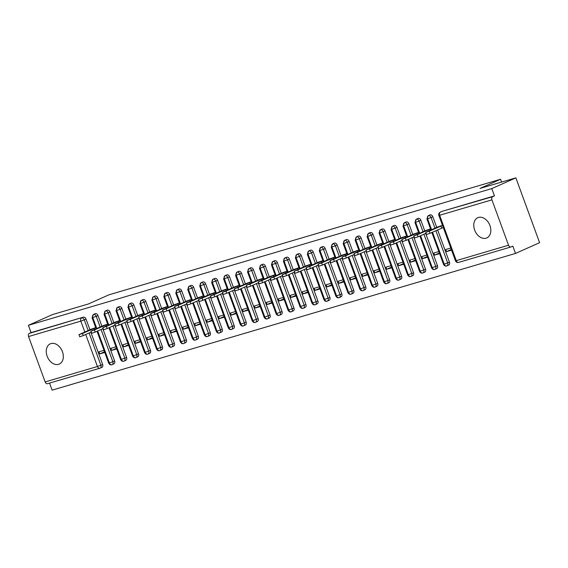 <?xml version="1.0" encoding="UTF-8"?>
<svg xmlns="http://www.w3.org/2000/svg" width="568" height="568" viewBox="0 0 568 568"><rect width="100%" height="100%" fill="white"/><g stroke="black" fill="none" stroke-linecap="round" stroke-linejoin="round"><path stroke-width="0.85" d="M50.992 343.583A11.069 7.945 66 0 1 62.253 351.209A11.069 7.945 66 0 1 59.299 364.067A11.069 7.945 66 0 1 58.589 364.329A11.069 7.945 66 0 1 47.329 356.704A11.069 7.945 66 0 1 50.282 343.846A11.069 7.945 66 0 1 50.992 343.583M478.505 217.452A11.069 7.945 66 0 1 489.765 225.077A11.069 7.945 66 0 1 486.804 237.935A11.069 7.945 66 0 1 486.094 238.198A11.069 7.945 66 0 1 474.834 230.572A11.069 7.945 66 0 1 477.795 217.714A11.069 7.945 66 0 1 478.505 217.452M47.698 383.634A2.591 1.796 -106.4 0 1 47.542 383.691A2.591 1.796 -106.4 0 1 45.156 381.937L28.549 336.554A2.591 1.796 -106.4 0 1 29.309 333.388L31.07 332.607L28.4 325.315L52.49 314.573L88.367 303.986L108.935 294.82L500.571 179.268L480.003 188.441L515.872 177.855L539.6 242.685L515.51 253.427L512.84 246.136L511.079 246.917A2.591 1.796 73.6 0 1 510.923 246.974L458.639 262.402A2.591 1.796 73.6 0 0 458.795 262.345M49.544 383.102L52.128 390.145L515.51 253.427M501.594 182.072L500.571 179.268M441.84 211.459A2.591 1.86 66 0 1 441.996 211.374A2.591 1.86 66 0 1 442.167 211.317L492.69 196.677A2.591 1.796 73.6 0 0 491.931 199.844L508.537 245.22A2.591 1.796 73.6 0 0 510.923 246.974M442.167 211.317L494.451 195.889L491.781 188.597L515.872 177.855M492.69 196.677L494.451 195.889M28.4 325.315L491.781 188.597M437.552 227.044L442.479 225.319M450.786 248.01L445.766 249.494L446.54 251.596L451.319 249.466M446.54 251.596L451.553 250.119M89.091 333.004L100.891 365.245L102.645 364.464L90.852 332.216M89.936 329.724L86.038 319.081L84.277 319.862L88.175 330.512M102.645 364.464A2.591 1.86 66 0 1 101.913 367.361A2.591 1.86 66 0 1 101.743 367.425M31.07 332.607L83.354 317.178A2.591 1.86 66 0 1 86.038 319.081M101.047 329.476L112.847 361.717L114.608 360.936A2.591 1.86 66 0 1 113.87 363.832A2.591 1.86 66 0 1 113.699 363.896M95.104 313.742A2.591 1.86 66 0 1 95.211 313.692A2.591 1.86 66 0 1 95.317 313.65A2.591 1.86 66 0 1 98.001 315.552L96.24 316.333L100.131 326.983M114.608 360.936L102.808 328.694M101.892 326.195L98.001 315.552M90.759 329.355L95.687 327.637M103.994 350.328L98.974 351.805L99.748 353.914L104.761 352.437M113.004 325.947L124.804 358.188L126.565 357.407A2.591 1.86 66 0 1 125.826 360.304A2.591 1.86 66 0 1 125.663 360.368M107.061 310.213A2.591 1.86 66 0 1 107.167 310.163A2.591 1.86 66 0 1 107.274 310.121A2.591 1.86 66 0 1 109.958 312.024L108.197 312.812L112.095 323.455M126.565 357.407L114.764 325.166M113.856 322.667L109.958 312.024M102.723 325.826L107.65 324.108M115.95 346.799L110.938 348.276L111.704 350.385L116.724 348.908M124.96 322.418L136.76 354.659L138.521 353.878A2.591 1.86 66 0 1 137.783 356.775A2.591 1.86 66 0 1 137.619 356.839M119.024 306.684A2.591 1.86 66 0 1 119.124 306.635A2.591 1.86 66 0 1 119.23 306.592A2.591 1.86 66 0 1 121.914 308.495L120.153 309.283L124.051 319.926M138.521 353.878L126.721 321.637M125.812 319.138L121.914 308.495M114.679 322.297L119.607 320.579M127.906 343.271L122.894 344.755L123.668 346.856L128.68 345.379M136.923 318.889L148.724 351.138L150.477 350.349A2.591 1.86 66 0 1 149.746 353.246A2.591 1.86 66 0 1 149.576 353.31M130.981 303.163A2.591 1.86 66 0 1 131.08 303.106A2.591 1.86 66 0 1 131.187 303.063A2.591 1.86 66 0 1 133.87 304.966L132.117 305.754L136.008 316.397M150.477 350.349L138.684 318.108M137.768 315.609L133.87 304.966M126.636 318.776L131.563 317.05M139.87 339.742L134.85 341.226L135.624 343.328L140.637 341.851M148.88 315.361L160.68 347.609L162.441 346.821A2.591 1.86 66 0 1 161.702 349.718A2.591 1.86 66 0 1 161.532 349.781M142.937 299.634A2.591 1.86 66 0 1 143.044 299.577A2.591 1.86 66 0 1 143.15 299.535A2.591 1.86 66 0 1 145.834 301.438L144.073 302.226L147.964 312.869M162.441 346.821L150.641 314.58M149.725 312.088L145.834 301.438M138.592 315.247L143.519 313.522M151.826 336.213L146.814 337.697L147.581 339.799L152.593 338.322M160.836 311.832L172.636 344.08L174.397 343.292A2.591 1.86 66 0 1 173.659 346.196A2.591 1.86 66 0 1 173.496 346.253M154.894 296.106A2.591 1.86 66 0 1 155 296.049A2.591 1.86 66 0 1 155.107 296.006A2.591 1.86 66 0 1 157.79 297.909L156.03 298.697L159.927 309.34M174.397 343.292L162.597 311.051M161.688 308.559L157.79 297.909M150.555 311.718L155.483 309.993M163.783 332.685L158.77 334.169L159.537 336.277L164.557 334.793M172.8 308.31L184.593 340.551L186.354 339.763A2.591 1.86 66 0 1 185.615 342.667A2.591 1.86 66 0 1 185.452 342.724M166.857 292.577A2.591 1.86 66 0 1 166.957 292.527A2.591 1.86 66 0 1 167.063 292.484A2.591 1.86 66 0 1 169.747 294.38L167.986 295.168L171.884 305.811M186.354 339.763L174.553 307.522M173.645 305.03L169.747 294.38M162.512 308.19L167.439 306.471M175.739 329.156L170.727 330.64L171.5 332.749L176.513 331.265M184.756 304.782L196.556 337.023L198.317 336.235A2.591 1.86 66 0 1 197.579 339.139A2.591 1.86 66 0 1 197.408 339.195M178.813 289.048A2.591 1.86 66 0 1 178.913 288.998A2.591 1.86 66 0 1 179.026 288.956A2.591 1.86 66 0 1 181.703 290.859L179.949 291.64L183.84 302.282M198.317 336.235L186.517 303.994M185.601 301.501L181.703 290.859M174.468 304.661L179.396 302.943M187.703 325.634L182.683 327.111L183.457 329.22L188.469 327.736M196.713 301.253L208.513 333.494L210.274 332.706A2.591 1.86 66 0 1 209.535 335.61A2.591 1.86 66 0 1 209.365 335.667M190.77 285.519A2.591 1.86 66 0 1 190.876 285.47A2.591 1.86 66 0 1 190.983 285.427A2.591 1.86 66 0 1 193.667 287.33L191.906 288.111L195.797 298.754M210.274 332.706L198.473 300.465M197.557 297.973L193.667 287.33M186.425 301.132L191.352 299.414M199.659 322.106L194.646 323.582L195.413 325.691L200.433 324.207M208.669 297.724L220.469 329.965L222.23 329.184A2.591 1.86 66 0 1 221.492 332.081A2.591 1.86 66 0 1 221.328 332.138M202.726 281.991A2.591 1.86 66 0 1 202.833 281.941A2.591 1.86 66 0 1 202.939 281.898A2.591 1.86 66 0 1 205.623 283.801L203.862 284.582L207.76 295.225M222.23 329.184L210.43 296.936M209.521 294.444L205.623 283.801M198.388 297.604L203.316 295.885M211.615 318.577L206.603 320.054L207.37 322.162L212.389 320.679M220.632 294.196L232.426 326.437L234.186 325.656A2.591 1.86 66 0 1 233.455 328.553A2.591 1.86 66 0 1 233.285 328.616M214.69 278.462A2.591 1.86 66 0 1 214.789 278.412A2.591 1.86 66 0 1 214.896 278.37A2.591 1.86 66 0 1 217.579 280.272L215.819 281.053L219.717 291.696M234.186 325.656L222.386 293.407M221.477 290.915L217.579 280.272M210.345 294.075L215.272 292.357M223.572 315.048L218.559 316.525L219.333 318.634L224.346 317.15M232.589 290.667L244.389 322.908L246.15 322.127A2.591 1.86 66 0 1 245.411 325.024A2.591 1.86 66 0 1 245.241 325.088M226.646 274.933A2.591 1.86 66 0 1 226.746 274.884A2.591 1.86 66 0 1 226.859 274.841A2.591 1.86 66 0 1 229.543 276.744L227.782 277.525L231.673 288.175M246.15 322.127L234.35 289.879M233.434 287.387L229.543 276.744M222.301 290.546L227.228 288.828M235.535 311.52L230.516 312.996L231.29 315.105L236.302 313.628M244.545 287.138L256.346 319.379L258.106 318.598A2.591 1.86 66 0 1 257.368 321.495A2.591 1.86 66 0 1 257.205 321.559M238.603 271.405A2.591 1.86 66 0 1 238.709 271.355A2.591 1.86 66 0 1 238.816 271.312A2.591 1.86 66 0 1 241.499 273.215L239.739 273.996L243.636 284.646M258.106 318.598L246.306 286.35M245.39 283.858L241.499 273.215M234.264 287.017L239.185 285.299M247.492 307.991L242.479 309.468L243.246 311.576L248.266 310.1M256.502 283.609L268.302 315.851L270.063 315.07A2.591 1.86 66 0 1 269.324 317.966A2.591 1.86 66 0 1 269.161 318.03M250.559 267.876A2.591 1.86 66 0 1 250.666 267.826A2.591 1.86 66 0 1 250.772 267.784A2.591 1.86 66 0 1 253.456 269.686L251.695 270.467L255.593 281.117M270.063 315.07L258.262 282.829M257.354 280.329L253.456 269.686M246.221 283.489L251.148 281.771M259.448 304.462L254.436 305.939L255.209 308.048L260.222 306.571M268.465 280.081L280.265 312.322L282.019 311.541A2.591 1.86 66 0 1 281.288 314.438A2.591 1.86 66 0 1 281.117 314.502M262.522 264.347A2.591 1.86 66 0 1 262.622 264.298A2.591 1.86 66 0 1 262.728 264.255A2.591 1.86 66 0 1 265.412 266.158L263.651 266.946L267.549 277.589M282.019 311.541L270.226 279.3M269.31 276.801L265.412 266.158M258.177 279.96L263.105 278.242M271.412 300.933L266.392 302.41L267.166 304.519L272.178 303.042M280.422 276.552L292.222 308.793L293.983 308.012A2.591 1.86 66 0 1 293.244 310.909A2.591 1.86 66 0 1 293.074 310.973M274.479 260.819A2.591 1.86 66 0 1 274.585 260.769A2.591 1.86 66 0 1 274.692 260.726A2.591 1.86 66 0 1 277.376 262.629L275.615 263.417L279.506 274.06M293.983 308.012L282.182 275.771M281.266 273.272L277.376 262.629M270.134 276.431L275.061 274.713M283.368 297.405L278.348 298.889L279.122 300.99L284.135 299.514M292.378 273.023L304.178 305.272L305.939 304.483A2.591 1.86 66 0 1 305.201 307.38A2.591 1.86 66 0 1 305.037 307.444M286.435 257.297A2.591 1.86 66 0 1 286.542 257.24A2.591 1.86 66 0 1 286.648 257.197A2.591 1.86 66 0 1 289.332 259.1L287.571 259.888L291.469 270.531M305.939 304.483L294.139 272.242M293.23 269.743L289.332 259.1M282.097 272.91L287.025 271.184M295.325 293.876L290.312 295.36L291.079 297.462L296.098 295.985M304.334 269.495L316.135 301.743L317.895 300.955A2.591 1.86 66 0 1 317.157 303.852A2.591 1.86 66 0 1 316.994 303.916M298.399 253.768A2.591 1.86 66 0 1 298.498 253.711A2.591 1.86 66 0 1 298.605 253.669A2.591 1.86 66 0 1 301.288 255.572L299.528 256.36L303.426 267.003M317.895 300.955L306.095 268.714M305.186 266.222L301.288 255.572M294.054 269.381L298.981 267.656M307.281 290.347L302.268 291.831L303.042 293.933L308.055 292.456M316.298 265.966L328.098 298.214L329.859 297.426A2.591 1.86 66 0 1 329.12 300.33A2.591 1.86 66 0 1 328.95 300.387M310.355 250.239A2.591 1.86 66 0 1 310.455 250.183A2.591 1.86 66 0 1 310.561 250.14A2.591 1.86 66 0 1 313.245 252.043L311.491 252.831L315.382 263.474M329.859 297.426L318.059 265.185M317.143 262.693L313.245 252.043M306.01 265.852L310.937 264.127M319.244 286.819L314.225 288.303L314.999 290.411L320.011 288.927M328.254 262.444L340.054 294.685L341.815 293.897A2.591 1.86 66 0 1 341.077 296.801A2.591 1.86 66 0 1 340.906 296.858M322.312 246.711A2.591 1.86 66 0 1 322.418 246.661A2.591 1.86 66 0 1 322.525 246.619A2.591 1.86 66 0 1 325.208 248.514L323.448 249.302L327.338 259.945M341.815 293.897L330.015 261.656M329.099 259.164L325.208 248.514M317.966 262.324L322.894 260.606M331.201 283.29L326.188 284.774L326.955 286.883L331.975 285.399M340.211 258.916L352.011 291.157L353.772 290.369A2.591 1.86 66 0 1 353.033 293.273A2.591 1.86 66 0 1 352.87 293.329M334.268 243.182A2.591 1.86 66 0 1 334.374 243.132A2.591 1.86 66 0 1 334.481 243.09A2.591 1.86 66 0 1 337.165 244.993L335.404 245.774L339.302 256.416M353.772 290.369L341.971 258.128M341.063 255.636L337.165 244.993M329.93 258.795L334.857 257.077M343.157 279.768L338.145 281.245L338.911 283.354L343.931 281.87M352.174 255.387L363.967 287.628L365.728 286.84A2.591 1.86 66 0 1 364.99 289.744A2.591 1.86 66 0 1 364.826 289.801M346.231 239.653A2.591 1.86 66 0 1 346.331 239.604A2.591 1.86 66 0 1 346.437 239.561A2.591 1.86 66 0 1 349.121 241.464L347.36 242.245L351.258 252.888M365.728 286.84L353.928 254.599M353.019 252.107L349.121 241.464M341.886 255.266L346.814 253.548M355.114 276.24L350.101 277.716L350.875 279.825L355.887 278.341M364.131 251.858L375.931 284.099L377.692 283.311A2.591 1.86 66 0 1 376.953 286.215A2.591 1.86 66 0 1 376.783 286.272M358.188 236.125A2.591 1.86 66 0 1 358.287 236.075A2.591 1.86 66 0 1 358.401 236.032A2.591 1.86 66 0 1 361.085 237.935L359.324 238.716L363.215 249.359M377.692 283.311L365.891 251.07M364.975 248.578L361.085 237.935M353.843 251.738L358.77 250.019M367.077 272.711L362.057 274.188L362.831 276.296L367.844 274.813M376.087 248.33L387.887 280.571L389.648 279.79A2.591 1.86 66 0 1 388.91 282.686A2.591 1.86 66 0 1 388.746 282.75M370.144 232.596A2.591 1.86 66 0 1 370.251 232.546A2.591 1.86 66 0 1 370.357 232.504A2.591 1.86 66 0 1 373.041 234.406L371.28 235.188L375.178 245.83M389.648 279.79L377.848 247.541M376.932 245.049L373.041 234.406M365.799 248.209L370.726 246.491M379.034 269.182L374.021 270.659L374.788 272.768L379.807 271.284M388.043 244.801L399.844 277.042L401.604 276.261A2.591 1.86 66 0 1 400.866 279.158A2.591 1.86 66 0 1 400.703 279.222M382.101 229.067A2.591 1.86 66 0 1 382.207 229.018A2.591 1.86 66 0 1 382.314 228.975A2.591 1.86 66 0 1 384.998 230.878L383.237 231.659L387.135 242.309M401.604 276.261L389.804 244.013M388.895 241.521L384.998 230.878M377.763 244.68L382.69 242.962M390.99 265.654L385.977 267.13L386.744 269.239L391.764 267.762M400.007 241.272L411.8 273.513L413.561 272.732A2.591 1.86 66 0 1 412.829 275.629A2.591 1.86 66 0 1 412.659 275.693M394.064 225.539A2.591 1.86 66 0 1 394.164 225.489A2.591 1.86 66 0 1 394.27 225.446A2.591 1.86 66 0 1 396.954 227.349L395.193 228.13L399.091 238.78M413.561 272.732L401.768 240.484M400.852 237.992L396.954 227.349M389.719 241.151L394.646 239.433M402.953 262.125L397.934 263.602L398.708 265.71L403.72 264.234M411.963 237.744L423.764 269.985L425.524 269.204A2.591 1.86 66 0 1 424.786 272.1A2.591 1.86 66 0 1 424.615 272.164M406.021 222.01A2.591 1.86 66 0 1 406.127 221.96A2.591 1.86 66 0 1 406.234 221.918A2.591 1.86 66 0 1 408.917 223.82L407.157 224.601L411.047 235.251M425.524 269.204L413.724 236.962M412.808 234.463L408.917 223.82M401.675 237.623L406.603 235.905M414.91 258.596L409.89 260.073L410.664 262.182L415.677 260.705M423.92 234.215L435.72 266.456L437.481 265.675A2.591 1.86 66 0 1 436.742 268.572A2.591 1.86 66 0 1 436.579 268.636M417.977 218.481A2.591 1.86 66 0 1 418.084 218.431A2.591 1.86 66 0 1 418.19 218.389A2.591 1.86 66 0 1 420.874 220.292L419.113 221.08L423.011 231.723M437.481 265.675L425.68 233.434M424.765 230.935L420.874 220.292M413.639 234.094L418.566 232.376M426.866 255.067L421.854 256.544L422.62 258.653L427.64 257.176M435.876 230.686L447.676 262.927L449.437 262.146A2.591 1.86 66 0 1 448.699 265.043A2.591 1.86 66 0 1 448.535 265.107M429.933 214.952A2.591 1.86 66 0 1 430.04 214.903A2.591 1.86 66 0 1 430.146 214.86A2.591 1.86 66 0 1 432.83 216.763L431.069 217.551L434.967 228.194M449.437 262.146L437.637 229.905M436.728 227.406L432.83 216.763M425.595 230.565L430.523 228.847M438.823 251.539L433.81 253.023L434.584 255.124L439.596 253.647M431.609 229.692L427.626 218.815A2.591 1.796 -106.4 0 1 428.386 215.648L430.146 214.86M431.85 232.482L443.509 264.333L447.676 262.927A2.591 1.86 66 0 1 446.938 265.831A2.591 1.86 66 0 1 446.775 265.888A2.591 1.796 -106.4 0 1 446.618 265.945A2.591 1.796 -106.4 0 1 446.562 265.966A2.591 1.796 -106.4 0 1 444.233 264.198L432.518 232.184M434.584 255.124L439.355 252.994M422.62 258.653L427.399 256.523M410.664 262.182L415.442 260.052M398.708 265.71L403.486 263.58M386.744 269.239L391.522 267.109M374.788 272.768L379.566 270.638M362.831 276.296L367.61 274.166M350.875 279.825L355.653 277.695M338.911 283.354L343.69 281.224M326.955 286.883L331.733 284.753M314.999 290.411L319.777 288.281M303.042 293.933L307.813 291.803M291.079 297.462L295.857 295.332M279.122 300.99L283.901 298.86M267.166 304.519L271.944 302.389M255.209 308.048L259.981 305.918M243.246 311.576L248.024 309.446M231.29 315.105L236.068 312.975M219.333 318.634L224.111 316.504M207.37 322.162L212.148 320.032M195.413 325.691L200.192 323.561M183.457 329.22L188.235 327.09M171.5 332.749L176.279 330.619M159.537 336.277L164.315 334.147M147.581 339.799L152.359 337.669M135.624 343.328L140.403 341.198M123.668 346.856L128.439 344.726M111.704 350.385L116.483 348.255M99.748 353.914L104.526 351.784M419.653 233.221L415.67 222.344A2.591 1.796 -106.4 0 1 416.429 219.177L418.19 218.389M419.894 236.011L431.552 267.862L435.72 266.456A2.591 1.86 66 0 1 434.981 269.36A2.591 1.86 66 0 1 434.818 269.417A2.591 1.796 -106.4 0 1 434.662 269.473A2.591 1.796 -106.4 0 1 434.605 269.495A2.591 1.796 -106.4 0 1 432.276 267.727L420.561 235.713M407.689 236.749L403.713 225.872A2.591 1.796 -106.4 0 1 404.473 222.706L406.234 221.918M407.938 239.54L419.589 271.39L423.764 269.985A2.591 1.86 66 0 1 423.025 272.889A2.591 1.86 66 0 1 422.855 272.945A2.591 1.796 -106.4 0 1 422.706 273.002A2.591 1.796 -106.4 0 1 422.649 273.016A2.591 1.796 -106.4 0 1 420.32 271.248L408.605 239.242M395.733 240.278L391.75 229.401A2.591 1.796 -106.4 0 1 392.509 226.234L394.27 225.446M395.974 243.069L407.632 274.919L411.8 273.513A2.591 1.86 66 0 1 411.069 276.417A2.591 1.86 66 0 1 410.898 276.474A2.591 1.796 -106.4 0 1 410.742 276.531A2.591 1.796 -106.4 0 1 410.685 276.545A2.591 1.796 -106.4 0 1 408.356 274.777L396.649 242.77M383.776 243.8L379.793 232.923A2.591 1.796 -106.4 0 1 380.553 229.756L382.314 228.975M384.018 246.597L395.676 278.448L399.844 277.042A2.591 1.86 66 0 1 399.105 279.939A2.591 1.86 66 0 1 398.942 280.003A2.591 1.796 -106.4 0 1 398.786 280.059A2.591 1.796 -106.4 0 1 398.729 280.074A2.591 1.796 -106.4 0 1 396.4 278.306L384.685 246.299M371.813 247.328L367.837 236.451A2.591 1.796 -106.4 0 1 368.596 233.285L370.357 232.504M372.061 250.126L383.712 281.976L387.887 280.571A2.591 1.86 66 0 1 387.149 283.467A2.591 1.86 66 0 1 386.985 283.531A2.591 1.796 -106.4 0 1 386.829 283.588A2.591 1.796 -106.4 0 1 386.772 283.602A2.591 1.796 -106.4 0 1 384.444 281.834L372.729 249.828M359.856 250.857L355.88 239.98A2.591 1.796 -106.4 0 1 356.64 236.813L358.401 236.032M360.098 253.655L371.756 285.505L375.931 284.099A2.591 1.86 66 0 1 375.192 286.996A2.591 1.86 66 0 1 375.022 287.06A2.591 1.796 -106.4 0 1 374.866 287.117A2.591 1.796 -106.4 0 1 374.816 287.131A2.591 1.796 -106.4 0 1 372.487 285.363L360.772 253.356M347.9 254.386L343.917 243.509A2.591 1.796 -106.4 0 1 344.677 240.342L346.437 239.561M348.141 257.183L359.8 289.034L363.967 287.628A2.591 1.86 66 0 1 363.236 290.525A2.591 1.86 66 0 1 363.066 290.589A2.591 1.796 -106.4 0 1 362.909 290.646A2.591 1.796 -106.4 0 1 362.853 290.66A2.591 1.796 -106.4 0 1 360.524 288.892L348.809 256.885M335.944 257.915L331.96 247.037A2.591 1.796 -106.4 0 1 332.72 243.871L334.481 243.09M336.185 260.705L347.843 292.563L352.011 291.157A2.591 1.86 66 0 1 351.272 294.054A2.591 1.86 66 0 1 351.109 294.118A2.591 1.796 -106.4 0 1 350.953 294.174A2.591 1.796 -106.4 0 1 350.896 294.188A2.591 1.796 -106.4 0 1 348.567 292.421L336.852 260.407M323.98 261.443L320.004 250.566A2.591 1.796 -106.4 0 1 320.764 247.399L322.525 246.619M324.229 264.234L335.88 296.084L340.054 294.685A2.591 1.86 66 0 1 339.316 297.582A2.591 1.86 66 0 1 339.153 297.646A2.591 1.796 -106.4 0 1 338.997 297.703A2.591 1.796 -106.4 0 1 338.94 297.717A2.591 1.796 -106.4 0 1 336.611 295.949L324.896 263.935M312.024 264.972L308.041 254.095A2.591 1.796 -106.4 0 1 308.807 250.928L310.561 250.14M312.265 267.762L323.923 299.613L328.098 298.214A2.591 1.86 66 0 1 327.36 301.111A2.591 1.86 66 0 1 327.189 301.175A2.591 1.796 -106.4 0 1 327.033 301.232A2.591 1.796 -106.4 0 1 326.983 301.246A2.591 1.796 -106.4 0 1 324.655 299.478L312.94 267.464M300.067 268.501L296.084 257.623A2.591 1.796 -106.4 0 1 296.844 254.457L298.605 253.669M300.309 271.291L311.967 303.142L316.135 301.743A2.591 1.86 66 0 1 315.396 304.64A2.591 1.86 66 0 1 315.233 304.704A2.591 1.796 -106.4 0 1 315.077 304.76A2.591 1.796 -106.4 0 1 315.02 304.775A2.591 1.796 -106.4 0 1 312.691 303.007L300.976 270.993M288.111 272.029L284.128 261.152A2.591 1.796 -106.4 0 1 284.887 257.986L286.648 257.197M288.352 274.82L300.01 306.67L304.178 305.272A2.591 1.86 66 0 1 303.44 308.168A2.591 1.86 66 0 1 303.276 308.232A2.591 1.796 -106.4 0 1 303.12 308.289A2.591 1.796 -106.4 0 1 303.063 308.303A2.591 1.796 -106.4 0 1 300.735 306.535L289.02 274.521M276.147 275.558L272.171 264.681A2.591 1.796 -106.4 0 1 272.931 261.514L274.692 260.726M276.396 278.348L288.047 310.199L292.222 308.793A2.591 1.86 66 0 1 291.483 311.697A2.591 1.86 66 0 1 291.313 311.754A2.591 1.796 -106.4 0 1 291.164 311.811A2.591 1.796 -106.4 0 1 291.107 311.832A2.591 1.796 -106.4 0 1 288.778 310.064L277.063 278.05M264.191 279.087L260.208 268.21A2.591 1.796 -106.4 0 1 260.975 265.043L262.728 264.255M264.432 281.877L276.091 313.728L280.265 312.322A2.591 1.86 66 0 1 279.527 315.226A2.591 1.86 66 0 1 279.357 315.283A2.591 1.796 -106.4 0 1 279.2 315.339A2.591 1.796 -106.4 0 1 279.144 315.361A2.591 1.796 -106.4 0 1 276.815 313.593L265.107 281.579M252.235 282.615L248.251 271.738A2.591 1.796 -106.4 0 1 249.011 268.572L250.772 267.784M252.476 285.406L264.134 317.256L268.302 315.851A2.591 1.86 66 0 1 267.563 318.754A2.591 1.86 66 0 1 267.4 318.811A2.591 1.796 -106.4 0 1 267.244 318.868A2.591 1.796 -106.4 0 1 267.187 318.882A2.591 1.796 -106.4 0 1 264.858 317.114L253.143 285.108M240.278 286.144L236.295 275.267A2.591 1.796 -106.4 0 1 237.055 272.1L238.816 271.312M240.52 288.934L252.171 320.785L256.346 319.379A2.591 1.86 66 0 1 255.607 322.283A2.591 1.86 66 0 1 255.444 322.34A2.591 1.796 -106.4 0 1 255.288 322.397A2.591 1.796 -106.4 0 1 255.231 322.411A2.591 1.796 -106.4 0 1 252.902 320.643L241.187 288.636M228.315 289.666L224.339 278.789A2.591 1.796 -106.4 0 1 225.098 275.622L226.859 274.841M228.563 292.463L240.214 324.314L244.389 322.908A2.591 1.86 66 0 1 243.651 325.805A2.591 1.86 66 0 1 243.48 325.869A2.591 1.796 -106.4 0 1 243.331 325.925A2.591 1.796 -106.4 0 1 243.274 325.94A2.591 1.796 -106.4 0 1 240.946 324.172L229.231 292.165M216.358 293.195L212.375 282.317A2.591 1.796 -106.4 0 1 213.135 279.151L214.896 278.37M216.6 295.992L228.258 327.842L232.426 326.437A2.591 1.86 66 0 1 231.694 329.334A2.591 1.86 66 0 1 231.524 329.397A2.591 1.796 -106.4 0 1 231.368 329.454A2.591 1.796 -106.4 0 1 231.311 329.468A2.591 1.796 -106.4 0 1 228.982 327.7L217.274 295.694M204.402 296.723L200.419 285.846A2.591 1.796 -106.4 0 1 201.179 282.679L202.939 281.898M204.643 299.521L216.301 331.371L220.469 329.965A2.591 1.86 66 0 1 219.731 332.862A2.591 1.86 66 0 1 219.567 332.926A2.591 1.796 -106.4 0 1 219.411 332.983A2.591 1.796 -106.4 0 1 219.354 332.997A2.591 1.796 -106.4 0 1 217.026 331.229L205.311 299.222M192.438 300.252L188.462 289.375A2.591 1.796 -106.4 0 1 189.222 286.208L190.983 285.427M192.687 303.049L204.338 334.9L208.513 333.494A2.591 1.86 66 0 1 207.774 336.391A2.591 1.86 66 0 1 207.611 336.455A2.591 1.796 -106.4 0 1 207.455 336.512A2.591 1.796 -106.4 0 1 207.398 336.526A2.591 1.796 -106.4 0 1 205.069 334.758L193.354 302.751M180.482 303.781L176.506 292.903A2.591 1.796 -106.4 0 1 177.266 289.737L179.026 288.956M180.723 306.571L192.382 338.429L196.556 337.023A2.591 1.86 66 0 1 195.818 339.92A2.591 1.86 66 0 1 195.648 339.983A2.591 1.796 -106.4 0 1 195.491 340.04A2.591 1.796 -106.4 0 1 195.442 340.054A2.591 1.796 -106.4 0 1 193.113 338.287L181.398 306.273M168.526 307.309L164.542 296.432A2.591 1.796 -106.4 0 1 165.302 293.265L167.063 292.484M168.767 310.1L180.425 341.95L184.593 340.551A2.591 1.86 66 0 1 183.862 343.448A2.591 1.86 66 0 1 183.691 343.512A2.591 1.796 -106.4 0 1 183.535 343.569A2.591 1.796 -106.4 0 1 183.478 343.583A2.591 1.796 -106.4 0 1 181.149 341.815L169.434 309.801M156.569 310.838L152.586 299.961A2.591 1.796 -106.4 0 1 153.346 296.794L155.107 296.006M156.811 313.628L168.469 345.479L172.636 344.08A2.591 1.86 66 0 1 171.898 346.977A2.591 1.86 66 0 1 171.735 347.041A2.591 1.796 -106.4 0 1 171.579 347.098A2.591 1.796 -106.4 0 1 171.522 347.112A2.591 1.796 -106.4 0 1 169.193 345.344L157.478 313.33M144.606 314.367L140.63 303.489A2.591 1.796 -106.4 0 1 141.389 300.323L143.15 299.535M144.854 317.157L156.505 349.008L160.68 347.609A2.591 1.86 66 0 1 159.942 350.506A2.591 1.86 66 0 1 159.778 350.57A2.591 1.796 -106.4 0 1 159.622 350.626A2.591 1.796 -106.4 0 1 159.565 350.641A2.591 1.796 -106.4 0 1 157.237 348.873L145.522 316.859M132.649 317.895L128.666 307.018A2.591 1.796 -106.4 0 1 129.433 303.852L131.187 303.063M132.891 320.686L144.549 352.536L148.724 351.138A2.591 1.86 66 0 1 147.985 354.034A2.591 1.86 66 0 1 147.815 354.098A2.591 1.796 -106.4 0 1 147.659 354.155A2.591 1.796 -106.4 0 1 147.609 354.169A2.591 1.796 -106.4 0 1 145.28 352.401L133.565 320.387M120.693 321.424L116.71 310.547A2.591 1.796 -106.4 0 1 117.469 307.38L119.23 306.592M120.934 324.214L132.593 356.065L136.76 354.659A2.591 1.86 66 0 1 136.022 357.563A2.591 1.86 66 0 1 135.858 357.62A2.591 1.796 -106.4 0 1 135.702 357.684A2.591 1.796 -106.4 0 1 135.645 357.698A2.591 1.796 -106.4 0 1 133.317 355.93L121.602 323.916M108.736 324.953L104.753 314.076A2.591 1.796 -106.4 0 1 105.513 310.909L107.274 310.121M108.978 327.743L120.636 359.594L124.804 358.188A2.591 1.86 66 0 1 124.065 361.092A2.591 1.86 66 0 1 123.902 361.149A2.591 1.796 -106.4 0 1 123.746 361.205A2.591 1.796 -106.4 0 1 123.689 361.227A2.591 1.796 -106.4 0 1 121.36 359.459L109.645 327.445M96.773 328.481L92.797 317.604A2.591 1.796 -106.4 0 1 93.557 314.438L95.317 313.65M97.022 331.272L108.673 363.122L112.847 361.717A2.591 1.86 66 0 1 112.109 364.62A2.591 1.86 66 0 1 111.939 364.677A2.591 1.796 -106.4 0 1 111.789 364.734A2.591 1.796 -106.4 0 1 111.733 364.748A2.591 1.796 -106.4 0 1 109.404 362.98L97.689 330.974M437.892 226.888L425.744 232.369L429.273 231.183L430.04 233.292L426.518 234.47L425.744 232.369M443.281 227.512L430.04 233.292M442.515 225.404L429.273 231.183M440.931 225.986L441.705 228.095M425.936 230.416L413.788 235.897L417.317 234.712L418.084 236.821L414.562 237.999L413.788 235.897M426.071 233.256L418.084 236.821M430.551 228.932L417.317 234.712M428.975 229.515L429.401 230.672M413.98 233.945L401.832 239.419L405.353 238.24L406.127 240.342L402.598 241.528L401.832 239.419M414.115 236.785L406.127 240.342M418.595 232.461L405.353 238.24M417.019 233.043L417.445 234.201M402.016 237.474L389.875 242.948L393.397 241.769L394.171 243.871L390.642 245.056L389.875 242.948M402.158 240.314L394.171 243.871M406.638 235.99L393.397 241.769M405.055 236.572L405.481 237.729M390.06 241.002L377.912 246.476L381.44 245.298L382.207 247.399L378.686 248.585L377.912 246.476M390.195 243.842L382.207 247.399M394.675 239.519L381.44 245.298M393.099 240.094L393.525 241.258M378.103 244.531L365.955 250.005L369.484 248.819L370.251 250.928L366.729 252.114L365.955 250.005M378.238 247.371L370.251 250.928M382.718 243.047L369.484 248.819M381.142 243.622L381.568 244.787M366.147 248.06L353.999 253.534L357.52 252.348L358.294 254.457L354.766 255.643L353.999 253.534M366.282 250.9L358.294 254.457M370.762 246.576L357.52 252.348M369.186 247.151L369.605 248.315M354.183 251.589L342.035 257.063L345.564 255.877L346.338 257.986L342.809 259.171L342.035 257.063M354.325 254.429L346.338 257.986M358.806 250.105L345.564 255.877M357.222 250.68L357.648 251.844M342.227 255.11L330.079 260.591L333.608 259.406L334.374 261.514L330.853 262.7L330.079 260.591M342.362 257.95L334.374 261.514M346.842 253.633L333.608 259.406M345.266 254.208L345.692 255.373M330.271 258.639L318.123 264.12L321.644 262.934L322.418 265.043L318.896 266.229L318.123 264.12M330.406 261.479L322.418 265.043M334.886 257.155L321.644 262.934M333.309 257.737L333.736 258.901M318.314 262.167L306.166 267.649L309.688 266.463L310.462 268.572L306.933 269.757L306.166 267.649M318.449 265.007L310.462 268.572M322.929 260.684L309.688 266.463M321.346 261.266L321.772 262.43M306.351 265.696L294.203 271.177L297.731 269.992L298.498 272.1L294.977 273.286L294.203 271.177M306.493 268.536L298.498 272.1M310.966 264.212L297.731 269.992M309.39 264.794L309.816 265.959M294.394 269.225L282.246 274.706L285.775 273.52L286.542 275.629L283.02 276.808L282.246 274.706M294.529 272.065L286.542 275.629M299.009 267.741L285.775 273.52M297.433 268.323L297.859 269.488M282.438 272.754L270.29 278.235L273.811 277.049L274.585 279.158L271.057 280.336L270.29 278.235M282.573 275.594L274.585 279.158M287.053 271.27L273.811 277.049M285.477 271.852L285.903 273.009M270.474 276.282L258.334 281.764L261.855 280.578L262.629 282.686L259.1 283.865L258.334 281.764M270.616 279.122L262.629 282.686M275.097 274.798L261.855 280.578M273.513 275.381L273.939 276.538M258.518 279.811L246.37 285.285L249.899 284.106L250.666 286.208L247.144 287.394L246.37 285.285M258.653 282.651L250.666 286.208M263.133 278.327L249.899 284.106M261.557 278.909L261.983 280.067M246.562 283.34L234.414 288.814L237.942 287.635L238.709 289.737L235.188 290.923L234.414 288.814M246.697 286.18L238.709 289.737M251.177 281.856L237.942 287.635M249.6 282.438L250.026 283.595M234.605 286.868L222.457 292.342L225.979 291.164L226.753 293.265L223.224 294.451L222.457 292.342M234.74 289.708L226.753 293.265M239.22 285.385L225.979 291.164M237.644 285.96L238.07 287.124M222.642 290.397L210.501 295.871L214.022 294.685L214.796 296.794L211.268 297.98L210.501 295.871M222.784 293.237L214.796 296.794M227.264 288.913L214.022 294.685M225.681 289.488L226.107 290.653M210.685 293.926L198.537 299.4L202.066 298.214L202.833 300.323L199.311 301.509L198.537 299.4M210.82 296.766L202.833 300.323M215.3 292.442L202.066 298.214M213.724 293.017L214.15 294.181M198.729 297.454L186.581 302.929L190.102 301.743L190.876 303.852L187.355 305.037L186.581 302.929M198.864 300.294L190.876 303.852M203.344 295.971L190.102 301.743M201.768 296.546L202.194 297.71M186.773 300.976L174.624 306.457L178.146 305.272L178.92 307.38L175.391 308.566L174.624 306.457M186.907 303.816L178.92 307.38M191.388 299.499L178.146 305.272M189.811 300.074L190.23 301.239M174.809 304.505L162.661 309.986L166.19 308.8L166.964 310.909L163.435 312.095L162.661 309.986M174.951 307.345L166.964 310.909M179.424 303.021L166.19 308.8M177.848 303.603L178.274 304.767M162.853 308.034L150.705 313.515L154.233 312.329L155 314.438L151.478 315.623L150.705 313.515M162.988 310.873L155 314.438M167.468 306.55L154.233 312.329M165.892 307.132L166.317 308.296M150.896 311.562L138.748 317.043L142.27 315.858L143.044 317.966L139.515 319.152L138.748 317.043M151.031 314.402L143.044 317.966M155.511 310.078L142.27 315.858M153.935 310.661L154.361 311.825M138.933 315.091L126.792 320.572L130.313 319.386L131.087 321.495L127.559 322.674L126.792 320.572M139.075 317.931L131.087 321.495M143.555 313.607L130.313 319.386M141.972 314.189L142.398 315.354M126.976 318.62L114.828 324.101L118.357 322.915L119.124 325.024L115.602 326.202L114.828 324.101M127.118 321.46L119.124 325.024M131.591 317.136L118.357 322.915M130.015 317.718L130.441 318.875M115.02 322.148L102.872 327.629L106.401 326.444L107.167 328.553L103.646 329.731L102.872 327.629M115.155 324.988L107.167 328.553M119.635 320.664L106.401 326.444M118.059 321.247L118.485 322.404M103.064 325.677L90.916 331.151L94.437 329.972L95.211 332.074L91.682 333.26L90.916 331.151M103.198 328.517L95.211 332.074M107.679 324.193L94.437 329.972M106.102 324.775L106.528 325.933M91.1 329.206L78.959 334.68L82.481 333.501L83.255 335.603L79.726 336.788L78.959 334.68M91.242 332.046L83.255 335.603M95.722 327.722L82.481 333.501M94.139 328.304L94.565 329.461M491.931 199.844L439.646 215.265L456.253 260.648L508.537 245.22M456.253 260.648A2.591 1.796 73.6 0 0 458.639 262.402A2.591 2.591 0 0 1 455.465 260.804L456.253 260.648M441.996 211.374L440.235 212.162A2.591 1.86 -114 0 1 440.406 212.098A2.591 1.796 73.6 0 0 439.646 215.265L438.858 215.421L455.465 260.804M45.156 381.937L97.44 366.509L85.733 334.502M84.817 332.01L80.833 321.133L28.549 336.554M29.309 333.388L83.354 317.178M99.982 368.206A2.591 1.796 -106.4 0 1 99.826 368.263A2.591 1.796 -106.4 0 1 97.44 366.509L100.891 365.245A2.591 1.86 66 0 1 100.153 368.149A2.591 1.86 66 0 1 99.982 368.206M80.833 321.133A2.591 1.796 -106.4 0 1 81.593 317.966A2.591 1.86 -114 0 1 84.277 319.862L80.833 321.133M428.279 215.691L426.902 218.95L431.069 217.551A2.591 1.86 -114 0 0 428.386 215.648A2.591 1.86 -114 0 0 428.279 215.691L430.04 214.903M416.323 219.22L414.938 222.478L419.113 221.08A2.591 1.86 -114 0 0 416.429 219.177A2.591 1.86 -114 0 0 416.323 219.22L418.084 218.431M404.366 222.748L402.982 226.007L407.157 224.601A2.591 1.86 -114 0 0 404.473 222.706A2.591 1.86 -114 0 0 404.366 222.748L406.127 221.96M392.403 226.27L391.025 229.536L395.193 228.13A2.591 1.86 -114 0 0 392.509 226.234A2.591 1.86 -114 0 0 392.403 226.27L394.164 225.489M380.446 229.799L379.069 233.065L383.237 231.659A2.591 1.86 -114 0 0 380.553 229.756A2.591 1.86 -114 0 0 380.446 229.799L382.207 229.018M368.49 233.327L367.105 236.593L371.28 235.188A2.591 1.86 -114 0 0 368.596 233.285A2.591 1.86 -114 0 0 368.49 233.327L370.251 232.546M356.534 236.856L355.149 240.122L359.324 238.716A2.591 1.86 -114 0 0 356.64 236.813A2.591 1.86 -114 0 0 356.534 236.856L358.287 236.075M344.57 240.385L343.193 243.651L347.36 242.245A2.591 1.86 -114 0 0 344.677 240.342A2.591 1.86 -114 0 0 344.57 240.385L346.331 239.604M332.614 243.913L331.236 247.179L335.404 245.774A2.591 1.86 -114 0 0 332.72 243.871A2.591 1.86 -114 0 0 332.614 243.913L334.374 243.132M320.657 247.442L319.273 250.708L323.448 249.302A2.591 1.86 -114 0 0 320.764 247.399A2.591 1.86 -114 0 0 320.657 247.442L322.418 246.661M308.694 250.971L307.316 254.237L311.491 252.831A2.591 1.86 -114 0 0 308.807 250.928A2.591 1.86 -114 0 0 308.694 250.971L310.455 250.183M296.737 254.499L295.36 257.758L299.528 256.36A2.591 1.86 -114 0 0 296.844 254.457A2.591 1.86 -114 0 0 296.737 254.499L298.498 253.711M284.781 258.028L283.396 261.287L287.571 259.888A2.591 1.86 -114 0 0 284.887 257.986A2.591 1.86 -114 0 0 284.781 258.028L286.542 257.24M272.825 261.557L271.44 264.816L275.615 263.417A2.591 1.86 -114 0 0 272.931 261.514A2.591 1.86 -114 0 0 272.825 261.557L274.585 260.769M260.861 265.086L259.484 268.344L263.651 266.946A2.591 1.86 -114 0 0 260.975 265.043A2.591 1.86 -114 0 0 260.861 265.086L262.622 264.298M248.905 268.614L247.527 271.873L251.695 270.467A2.591 1.86 -114 0 0 249.011 268.572A2.591 1.86 -114 0 0 248.905 268.614L250.666 267.826M236.948 272.143L235.564 275.402L239.739 273.996A2.591 1.86 -114 0 0 237.055 272.1A2.591 1.86 -114 0 0 236.948 272.143L238.709 271.355M224.992 275.665L223.607 278.931L227.782 277.525A2.591 1.86 -114 0 0 225.098 275.622A2.591 1.86 -114 0 0 224.992 275.665L226.746 274.884M213.028 279.193L211.651 282.459L215.819 281.053A2.591 1.86 -114 0 0 213.135 279.151A2.591 1.86 -114 0 0 213.028 279.193L214.789 278.412M201.072 282.722L199.695 285.988L203.862 284.582A2.591 1.86 -114 0 0 201.179 282.679A2.591 1.86 -114 0 0 201.072 282.722L202.833 281.941M189.116 286.251L187.731 289.517L191.906 288.111A2.591 1.86 -114 0 0 189.222 286.208A2.591 1.86 -114 0 0 189.116 286.251L190.876 285.47M177.159 289.779L175.775 293.045L179.949 291.64A2.591 1.86 -114 0 0 177.266 289.737A2.591 1.86 -114 0 0 177.159 289.779L178.913 288.998M165.196 293.308L163.818 296.574L167.986 295.168A2.591 1.86 -114 0 0 165.302 293.265A2.591 1.86 -114 0 0 165.196 293.308L166.957 292.527M153.239 296.837L151.862 300.103L156.03 298.697A2.591 1.86 -114 0 0 153.346 296.794A2.591 1.86 -114 0 0 153.239 296.837L155 296.049M141.283 300.365L139.898 303.624L144.073 302.226A2.591 1.86 -114 0 0 141.389 300.323A2.591 1.86 -114 0 0 141.283 300.365L143.044 299.577M129.319 303.894L127.942 307.153L132.117 305.754A2.591 1.86 -114 0 0 129.433 303.852A2.591 1.86 -114 0 0 129.319 303.894L131.08 303.106M117.363 307.423L115.986 310.682L120.153 309.283A2.591 1.86 -114 0 0 117.469 307.38A2.591 1.86 -114 0 0 117.363 307.423L119.124 306.635M105.407 310.952L104.022 314.21L108.197 312.812A2.591 1.86 -114 0 0 105.513 310.909A2.591 1.86 -114 0 0 105.407 310.952L107.167 310.163M93.45 314.48L92.066 317.739L96.24 316.333A2.591 1.86 -114 0 0 93.557 314.438A2.591 1.86 -114 0 0 93.45 314.48L95.211 313.692M101.913 367.361L100.153 368.149A2.591 2.591 0 0 1 99.826 368.263L47.542 383.691M446.618 265.945A2.591 2.591 0 0 0 446.938 265.831L448.699 265.043M440.235 212.162A2.591 2.591 0 0 0 438.858 215.421M434.662 269.473A2.591 2.591 0 0 0 434.981 269.36L436.742 268.572M430.942 229.99L426.902 218.95M443.509 264.333C444.375 265.817 445.39 266.356 446.562 265.966M422.706 273.002A2.591 2.591 0 0 0 423.025 272.889L424.786 272.1M418.978 233.519L414.938 222.478M431.552 267.862C432.411 269.346 433.434 269.885 434.605 269.495M410.742 276.531A2.591 2.591 0 0 0 411.069 276.417L412.829 275.629M407.022 237.048L402.982 226.007M419.589 271.39C420.455 272.874 421.477 273.414 422.649 273.016M398.786 280.059A2.591 2.591 0 0 0 399.105 279.939L400.866 279.158M395.065 240.576L391.025 229.536M407.632 274.919C408.498 276.396 409.514 276.943 410.685 276.545M386.829 283.588A2.591 2.591 0 0 0 387.149 283.467L388.91 282.686M383.102 244.098L379.069 233.065M395.676 278.448C396.542 279.925 397.557 280.471 398.729 280.074M374.866 287.117A2.591 2.591 0 0 0 375.192 286.996L376.953 286.215M371.145 247.627L367.105 236.593M383.712 281.976C384.579 283.453 385.601 284 386.772 283.602M362.909 290.646A2.591 2.591 0 0 0 363.236 290.525L364.99 289.744M359.189 251.155L355.149 240.122M371.756 285.505C372.622 286.982 373.645 287.529 374.816 287.131M350.953 294.174A2.591 2.591 0 0 0 351.272 294.054L353.033 293.273M347.233 254.684L343.193 243.651M359.8 289.034C360.666 290.511 361.681 291.057 362.853 290.66M338.997 297.703A2.591 2.591 0 0 0 339.316 297.582L341.077 296.801M335.269 258.213L331.236 247.179M347.843 292.563C348.702 294.039 349.725 294.586 350.896 294.188M327.033 301.232A2.591 2.591 0 0 0 327.36 301.111L329.12 300.33M323.313 261.741L319.273 250.708M335.88 296.084C336.746 297.568 337.768 298.108 338.94 297.717M315.077 304.76A2.591 2.591 0 0 0 315.396 304.64L317.157 303.852M311.356 265.27L307.316 254.237M323.923 299.613C324.789 301.097 325.805 301.636 326.983 301.246M303.12 308.289A2.591 2.591 0 0 0 303.44 308.168L305.201 307.38M299.4 268.799L295.36 257.758M311.967 303.142C312.833 304.625 313.848 305.165 315.02 304.775M291.164 311.811A2.591 2.591 0 0 0 291.483 311.697L293.244 310.909M287.436 272.328L283.396 261.287M300.01 306.67C300.87 308.154 301.892 308.694 303.063 308.303M279.2 315.339A2.591 2.591 0 0 0 279.527 315.226L281.288 314.438M275.48 275.856L271.44 264.816M288.047 310.199C288.913 311.683 289.936 312.222 291.107 311.832M267.244 318.868A2.591 2.591 0 0 0 267.563 318.754L269.324 317.966M263.524 279.385L259.484 268.344M276.091 313.728C276.957 315.212 277.972 315.751 279.144 315.361M255.288 322.397A2.591 2.591 0 0 0 255.607 322.283L257.368 321.495M251.567 282.914L247.527 271.873M264.134 317.256C265 318.74 266.016 319.28 267.187 318.882M243.331 325.925A2.591 2.591 0 0 0 243.651 325.805L245.411 325.024M239.604 286.442L235.564 275.402M252.171 320.785C253.037 322.262 254.059 322.809 255.231 322.411M231.368 329.454A2.591 2.591 0 0 0 231.694 329.334L233.455 328.553M227.647 289.964L223.607 278.931M240.214 324.314C241.081 325.791 242.103 326.337 243.274 325.94M219.411 332.983A2.591 2.591 0 0 0 219.731 332.862L221.492 332.081M215.691 293.493L211.651 282.459M228.258 327.842C229.124 329.319 230.139 329.866 231.311 329.468M207.455 336.512A2.591 2.591 0 0 0 207.774 336.391L209.535 335.61M203.727 297.021L199.695 285.988M216.301 331.371C217.168 332.848 218.183 333.395 219.354 332.997M195.491 340.04A2.591 2.591 0 0 0 195.818 339.92L197.579 339.139M191.771 300.55L187.731 289.517M204.338 334.9C205.204 336.377 206.227 336.923 207.398 336.526M183.535 343.569A2.591 2.591 0 0 0 183.862 343.448L185.615 342.667M179.815 304.079L175.775 293.045M192.382 338.429C193.248 339.905 194.263 340.452 195.442 340.054M171.579 347.098A2.591 2.591 0 0 0 171.898 346.977L173.659 346.196M167.858 307.607L163.818 296.574M180.425 341.95C181.291 343.434 182.307 343.974 183.478 343.583M159.622 350.626A2.591 2.591 0 0 0 159.942 350.506L161.702 349.718M155.895 311.136L151.862 300.103M168.469 345.479C169.328 346.963 170.35 347.502 171.522 347.112M147.659 354.155A2.591 2.591 0 0 0 147.985 354.034L149.746 353.246M143.938 314.665L139.898 303.624M156.505 349.008C157.371 350.491 158.394 351.031 159.565 350.641M135.702 357.684A2.591 2.591 0 0 0 136.022 357.563L137.783 356.775M131.982 318.194L127.942 307.153M144.549 352.536C145.415 354.02 146.43 354.56 147.609 354.169M123.746 361.205A2.591 2.591 0 0 0 124.065 361.092L125.826 360.304M120.026 321.722L115.986 310.682M132.593 356.065C133.459 357.549 134.474 358.089 135.645 357.698M111.789 364.734A2.591 2.591 0 0 0 112.109 364.62L113.87 363.832M108.062 325.251L104.022 314.21M120.636 359.594C121.495 361.078 122.518 361.617 123.689 361.227M96.106 328.78L92.066 317.739M108.673 363.122C109.539 364.606 110.561 365.146 111.733 364.748"/></g></svg>
